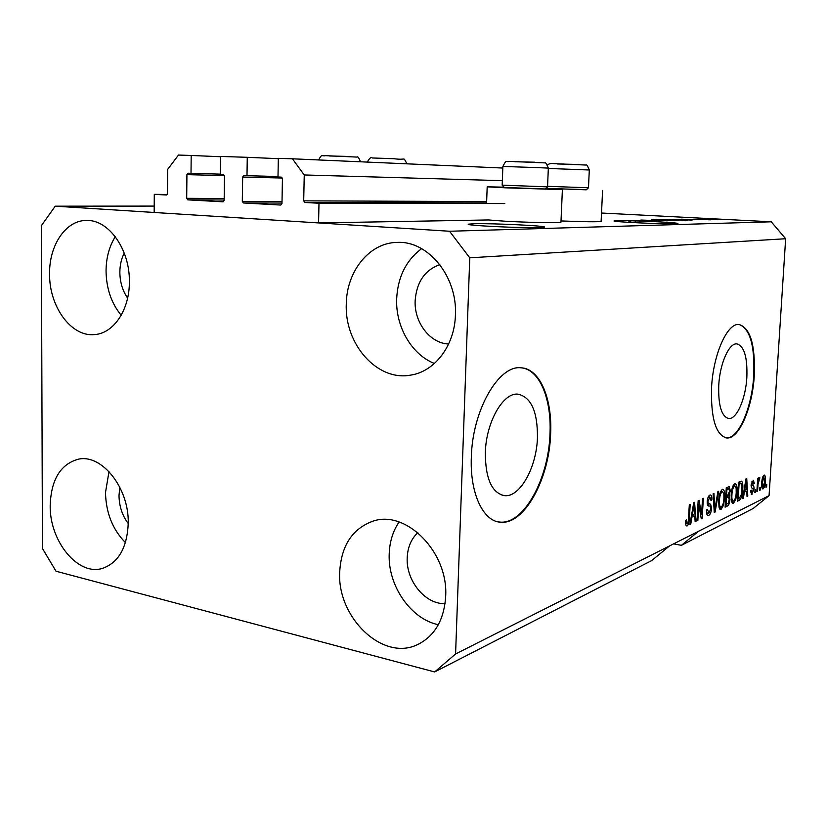 <?xml version="1.0" encoding="UTF-8"?>
<svg xmlns="http://www.w3.org/2000/svg" width="827" height="827" viewBox="0 0 827 827"><rect width="100%" height="100%" fill="white"/><g stroke="black" fill="none" stroke-linecap="round" stroke-linejoin="round"><path stroke-width="1.24" d="M278.327 158.67L247.273 157.316L246.994 175.696L243.831 175.562L242.662 177.04L242.301 201.385L243.417 202.966L280.756 205.055L281.976 203.576L282.431 178.746L281.273 177.143L277.996 176.999L278.337 158.339L292.417 158.805L304.243 174.962L303.705 200.858L304.894 202.491L318.995 203.246L504.79 203.556M318.995 203.246L318.56 222.928L488.457 219.951L504.108 221.15C527.037 222.515 560.665 223.176 560.954 222.298L562.391 189.641L505.4 187.822L487.186 186.819L504.005 187.16M304.243 174.962L502.34 180.668M292.417 158.805L502.826 168.036M246.994 175.696L278.006 176.523M247.273 157.316L220.52 156.437L220.282 174.569L223.373 174.693L224.479 176.254L224.158 200.382L223.104 201.819M318.56 222.928L154.163 212.467L154.287 194.345L166.382 194.996L167.457 193.59L167.654 169.411L178.467 155.052L191.192 155.466L191.016 173.329L188.018 173.205L186.923 174.642L186.695 198.315L187.76 199.855L223.021 201.819M191.016 173.329L220.292 174.135M191.192 155.466L220.52 156.727M154.287 194.345L167.24 194.459M485.325 452.669C485.418 478.688 491.838 493.026 504.604 495.673C520.09 497.44 536.609 467.255 537.447 437.638C537.664 411.639 531.172 397.136 517.96 394.159C503.219 392.287 486.059 422.07 485.325 452.669M718.746 385.382C718.198 405.561 721.537 416.601 728.752 418.524C736.774 419.444 745.747 398.552 746.853 377.277C747.536 357.171 744.186 346.037 736.795 343.877C729.042 342.874 719.821 363.601 718.746 385.382M711.551 387.687C710.775 418.379 715.841 435.136 726.747 437.969C739.049 439.333 752.58 407.494 754.286 375.344C755.371 344.807 750.265 327.843 738.976 324.473C727.284 322.902 713.184 354.359 711.551 387.687M725.899 437.865L726.209 437.886C738.521 439.261 752.053 407.432 753.759 375.293C754.865 345.521 749.965 328.588 739.09 324.473M471.338 457.011C469.746 493.357 483.206 521.548 500.593 522.219C524.452 524.866 549.304 478.771 550.617 434.123C552.467 398.655 539.814 368.418 520.917 367.798C498.764 364.924 472.424 410.099 471.338 457.011M498.174 521.868L499.921 522.085C523.801 524.742 548.663 478.668 549.976 434.03C551.733 399.668 539.948 370.072 521.889 367.881M474.253 223.724L468.495 224.169C463.389 225.389 521.92 228.262 539.524 227.611L544.393 227.187C548.229 225.905 492.84 223.207 474.253 223.724M621.511 221.863L621.573 220.613L614.11 220.892C610.429 221.76 662.737 224.272 675.142 223.797L677.882 223.548C679.256 222.99 659.088 221.667 639.974 221.026L639.871 222.928M439.83 264.64C424.799 270.067 416.57 282.09 415.154 300.708C414.079 322.458 430.071 343.422 448.647 344.011M124.236 253.083C121.383 258.727 119.915 265.085 119.853 272.145C119.946 282.048 122.53 290.69 127.606 298.082M119.832 487.227L119.005 495.445C119.15 506.103 122.22 515.469 128.237 523.543M417.831 532.65C411.215 538.884 407.67 547.278 407.204 557.822C405.943 580.73 425.295 604.516 445.06 603.617M445.67 596.412C444.078 620.033 434.713 636.087 417.563 644.595C382.767 661.765 337.002 617.366 339.701 572.015C341.241 545.81 352.209 528.898 372.615 521.289C405.602 509.225 448.513 551.867 445.67 596.412M438.351 624.705C410.668 619.092 387.749 585.444 389.207 553.935C389.641 541.685 392.939 531.037 399.1 522.002M128.237 523.326C127.131 547.712 118.519 562.732 102.434 568.387C77.81 576.192 49.424 540.972 50.189 505.349C51.14 479.639 60.464 464.267 78.172 459.233C101.669 453.568 129.188 487.93 128.237 523.326M125.435 542.626C112.617 529.528 105.97 512.833 105.494 492.52L109.009 471.576M129.363 281.914C129.55 309.918 113.588 333.436 94.65 334.563C71.37 337.302 49.082 306.569 49.579 273.82C49.103 245.04 66.057 219.93 86.783 220.458C108.802 219.651 130.056 249.702 129.363 281.914M121.197 315.263C111.345 303.24 106.301 288.416 106.052 270.811C106.187 257.745 109.257 246.374 115.284 236.698M455.419 314.984C454.695 345.717 434.62 371.788 410.44 375.148C377.06 381.402 344.373 343.97 346.296 303.912C346.596 271.101 369.597 242.435 397.456 242.394C428.117 240.698 457.538 276.621 455.419 314.984M434.433 363.487C411.65 354.576 395.564 326.706 396.66 298.919C397.777 277.024 406.098 260.278 421.636 248.658M545.551 188.701L562.391 189.641M547.112 188.08L546.244 188.049M545.696 188.566L586.56 189.548M434.64 671.948L651.728 560.551L669.519 545.934L455.584 653.971L434.64 671.948L56.009 571.219L42.446 548.477L41.35 225.688L55.233 206.181L154.204 206.088M673.602 543.866L681.396 545.324L753.149 508.502L769.069 495.652L785.65 238.734L469.757 257.817L455.584 653.971M628.871 222.36L628.954 220.716L623.082 220.623L623.02 221.977M628.954 220.716L639.974 221.026M621.573 220.613L623.082 220.623M633.802 220.468L653.34 221.171L633.802 220.54M657.972 220.664L640.904 220.044L657.961 220.737M651.604 219.806L667.255 220.84L651.604 219.879M673.974 220.706L654.633 219.755L673.974 220.706M687.278 220.385L668.257 219.465L687.278 220.385M693.005 219.837L681.572 219.165L693.005 219.899M720.296 219.413L722.767 219.537L720.296 219.465M601.518 213.025L771.25 221.801L785.65 238.734M55.233 206.181L449.557 231.25L771.25 221.801M561.006 220.943C584.172 221.832 597.539 221.998 601.115 221.429L601.115 221.326M714.6 219.248L705.844 218.99L714.6 219.3M713.453 219.569L715.944 219.703L713.453 219.631M706.361 219.424L699.497 219.124L706.351 219.486M708.274 219.693L710.786 219.817L708.274 219.744M704.986 219.662L693.553 219.258L704.976 219.724M687.34 219.682L673.302 219.341L687.34 219.744M677.571 220.189L659.894 219.631L677.571 220.261M698.774 504.418L697.843 520.462L696.996 520.886L698.164 500.686L699.073 500.273L701.565 514.704L702.505 498.702L703.343 498.319L702.164 518.364L701.275 518.798L698.774 504.418L697.957 504.274M711.582 508.44C711.21 512.223 710.269 514.539 708.76 515.397L708.046 515.562C706.847 515.19 706.33 513.329 706.506 509.97L707.343 509.318L708.966 513.04L710.755 508.884C710.651 506.713 710.073 505.773 709.008 506.083C707.757 506.155 707.147 504.666 707.199 501.617C707.53 498.061 708.398 495.89 709.814 495.104L710.445 494.97C711.54 495.249 712.026 496.903 711.882 499.911L711.055 500.552L709.711 497.409L708.015 501.286L708.16 503.178L710.651 504.284L711.582 508.44L710.775 508.295M718.704 491.29L715.107 512.047L714.27 512.451L713.112 493.843L713.949 493.461L714.776 509.98L717.877 491.672L718.704 491.29M721.103 509.37L719.045 507.406L718.673 501.079C718.932 495.301 720.152 491.403 722.312 489.388L722.87 489.284C724.452 490.204 725.062 493.109 724.7 497.999L723.511 505.318L721.103 509.37L719.831 509.153M733.477 503.323L731.502 501.379L731.161 495.166C731.43 489.501 732.598 485.697 734.686 483.733L735.213 483.63C736.733 484.539 737.322 487.403 736.95 492.199L735.803 499.374L733.477 503.323L732.277 503.126M744.321 492.365L743.359 498.267L742.594 498.64L746.016 478.792L746.729 478.471L747.794 496.107L747.039 496.469L746.781 491.186L743.69 492.261M766.774 484.343L766.608 486.927L765.926 487.258L766.091 484.674L766.774 484.343M681.396 545.324L698.66 531.213L669.519 545.934M698.66 531.213L769.069 495.652M765.43 480.994C765.264 484.87 764.499 487.485 763.145 488.85L762.794 488.922C761.791 488.281 761.44 486.266 761.729 482.885C761.905 479.04 762.67 476.455 764.014 475.153L764.344 475.08C765.337 475.701 765.699 477.665 765.43 480.994L764.768 480.89M760.437 487.413L760.271 490.018L759.579 490.359L759.744 487.744L760.437 487.413M758.008 484.426L757.573 491.331L756.87 491.672L757.718 478.316L758.421 477.996L758.276 480.125L759.258 477.365L759.868 477.779L758.008 484.426L757.336 484.312M755.723 489.687L755.547 492.323L754.844 492.665L755.01 490.029L755.723 489.687M754.048 489.088L751.66 494.339L750.658 490.731L751.392 490.153L752.26 492.292L753.314 489.76L752.601 488.199C751.64 488.343 751.133 487.248 751.112 484.901L753.356 480.218L754.317 483.392L753.593 483.971L752.839 482.224L751.846 484.291L752.746 485.697C753.686 485.573 754.121 486.71 754.048 489.088L753.304 488.974M742.729 489.357C742.501 494.846 741.405 498.464 739.421 500.19L737.312 501.214L738.48 482.244L741.612 481.149C742.718 482.565 743.091 485.304 742.729 489.357L742.015 489.243M729.972 499.332C729.683 503.074 728.825 505.318 727.388 506.052L725.093 507.178L726.261 487.837L729.218 486.627L730.313 490.68L729.249 495.094L729.972 499.332L729.228 499.208M691.879 517.475L690.803 523.904L689.894 524.349L693.729 502.713L694.566 502.33L696.034 521.351L695.145 521.785L694.773 516.089L691.134 517.34M687.113 525.962L685.872 525.166L685.645 520.462L686.544 519.769L687.092 523.594L688.25 521.589L689.325 504.728L690.194 504.325L689.398 518.209C689.346 521.982 688.581 524.566 687.113 525.962L686.162 525.796M449.557 231.25L469.757 257.817M765.957 486.824L766.608 486.927M762.401 488.726L763.145 488.85M762.794 476.89L763.879 477.055L762.422 482.554L763.083 487L761.76 486.876M761.76 482.451L762.422 482.554M763.083 487L764.737 481.448L763.879 477.055M759.599 489.915L760.271 490.018M756.901 491.228L757.573 491.331M757.604 480.022L758.276 480.125M758.99 477.644L759.868 477.779M758.369 479.681L759.031 479.784M757.511 481.51L758.307 481.634M754.875 492.21L755.547 492.323M751.216 494.101L752.094 494.236M753.583 483.278L754.317 483.392M751.66 482.038L752.839 482.224M751.174 484.188L751.846 484.291M751.102 485.16L752.001 485.304M751.092 485.78L751.505 487.548M742.677 498.154L743.359 498.267M744.858 489.987L744.92 490.897M747.019 495.983L747.794 496.107M743.928 490.897L746.781 491.186M745.706 484.291L744.703 490.06L746.678 489.119L746.254 480.59L745.706 484.291L745.086 484.188M744.093 489.956L744.703 490.06M745.727 480.508L746.254 480.59M737.395 499.849L739.421 500.19M739.689 481.686L740.041 483.195M738.046 498.619L737.426 499.353M738.563 482.958L741.054 483.35L739.09 484.115L738.191 498.64L739.472 498.019L741.426 494.412L741.995 489.677L741.054 483.35M738.366 484.012L739.09 484.115M737.477 498.526L738.191 498.64M738.418 483.237L740.351 483.537M733.787 484.508L734.128 485.769M736.226 492.086L736.95 492.199M734.955 499.239L735.803 499.374M732.381 501.048L731.73 502.134M734.552 485.966C732.96 487.517 732.081 490.473 731.926 494.835C731.647 498.402 732.081 500.521 733.208 501.193L733.611 501.1C735.162 499.57 736.03 496.707 736.206 492.499L736.154 488.343L734.924 485.894L733.063 485.738M731.192 494.722L731.926 494.835M727.45 487.289L727.677 488.726M729.548 490.556L730.313 490.68M726.158 489.615L726.902 489.739L726.551 495.518L729.249 495.094M727.036 495.28L727.336 496.738M725.951 504.532L725.207 505.338M725.672 497.647L726.416 497.771L726.003 504.542L728.308 503.198L729.207 499.715L728.525 496.924L725.734 496.489M727.925 494.866L729.528 491.352L728.969 488.933L726.22 488.509M725.806 495.394L726.551 495.518M728.969 488.933L726.902 489.739M725.258 504.418L726.003 504.542M728.525 496.924L726.416 497.771M721.433 490.111L721.816 491.465M723.945 497.875L724.7 497.999M722.643 505.173L723.511 505.318M720.007 507.054L719.294 508.202M722.178 491.672C720.524 493.264 719.614 496.283 719.459 500.728C719.19 504.356 719.635 506.517 720.813 507.189L721.237 507.096C722.85 505.524 723.739 502.589 723.925 498.309L723.852 494.07L722.581 491.589L720.637 491.414M718.704 500.604L719.459 500.728M714.239 511.903L715.107 512.047M714.114 509.866L714.776 509.98M707.312 515.149L708.76 515.397M708.904 495.849L709.142 497.151M711.055 499.777L711.882 499.911M708.15 497.151L709.711 497.409M707.23 501.152L708.015 501.286M707.178 503.012L708.16 503.178M709.163 503.881L710.651 504.284M707.943 503.829L708.863 506.041M707.716 513.019L706.878 514.301M697.027 520.328L697.843 520.462M700.531 514.518L701.565 514.704M701.162 518.188L702.164 518.364M689.997 523.76L690.803 523.904M692.809 514.714L692.892 515.759M695.114 521.186L696.034 521.351M691.393 515.903L694.773 516.089M693.419 508.667L692.302 514.963L694.628 513.856L694.029 504.635L693.419 508.667L692.695 508.543M691.579 514.839L692.302 514.963M693.408 504.532L694.029 504.635M688.56 518.064L689.398 518.209M708.005 219.052L717.681 219.527L708.005 219.052M686.772 219.434L693.336 219.672L686.772 219.496M676.197 219.434L691.91 220.075L676.186 219.496M670.976 219.527L685.614 220.24L670.976 219.527M662.851 219.724L670.397 219.941L662.851 219.786M670.346 220.116L678.946 220.385L670.346 220.178M657.434 219.817L672.299 220.551L657.434 219.817M629.657 222.401L629.74 220.685L630.691 220.757L630.608 222.453M626.618 220.551L629.74 220.685M635.167 222.701L635.26 220.871L626.628 220.489M635.26 220.871L630.691 220.757M547.546 186.85L548.342 168.098L537.116 167.592L502.878 166.454L502.165 185.155L547.536 186.85L545.241 188.99L504.274 187.45L502.185 185.176M547.567 186.323L588.473 187.781L586.281 189.817L547.35 188.349L546.699 187.636M588.473 187.781L589.3 169.99L548.322 168.46M304.894 202.491L486.586 202.915M303.705 200.858L486.638 201.571M243.417 202.966L281.986 203.039M242.301 201.385L282.017 201.509M242.662 177.04L282.317 178.043M187.76 199.855L224.169 200.01M186.695 198.315L224.189 198.532M186.923 174.642L224.386 175.624M751.092 485.439L752.746 485.697M725.186 505.69L727.388 506.052M726.199 488.84L728.173 489.15M725.724 496.748L727.843 497.099M713.928 506.91L714.652 507.034M514.89 161.761L534.666 162.206M329.611 155.993L345.913 156.365M377.722 158.308L393.714 158.691M557.501 163.973L576.75 164.428M502.061 495.208L504.604 495.673M728.039 418.431L728.752 418.524M726.209 437.886L726.747 437.969M499.921 522.085L500.593 522.219M419.124 643.861L417.563 644.595M103.251 568.149L102.434 568.387M95.529 334.48L94.65 334.563M412.353 374.796L410.44 375.148M764.065 477.014L762.825 476.817M759.269 479.732L758.39 479.598M751.991 492.354L750.699 492.148M753.087 482.162L751.691 481.945M734.924 485.894L733.125 485.604M733.208 501.193L731.399 500.893M722.581 491.589L720.71 491.279M720.813 507.189L718.921 506.868M708.501 513.143L706.558 512.812M710.155 497.316L708.222 496.996M687.092 523.594L685.614 523.336M601.115 221.429L602.594 190.437M486.565 203.525L487.186 186.861M502.888 166.434C506.62 158.877 506.176 162.412 509.411 161.368L544.662 162.888C545.334 161.978 546.554 163.715 548.342 168.098M318.633 159.952C322.282 153.264 321.455 156.603 325.497 155.662L357.13 157.089C357.698 156.189 358.835 157.75 360.531 161.792M367.302 162.092C369.442 158.184 371.106 156.81 372.274 157.978L393.745 158.691C407.949 160.655 402.005 155.869 407.111 163.839M547.546 165.1C548.797 163.663 551.03 163.177 554.224 163.653L585.795 165.038C586.426 164.149 587.594 165.803 589.3 169.99"/></g></svg>
